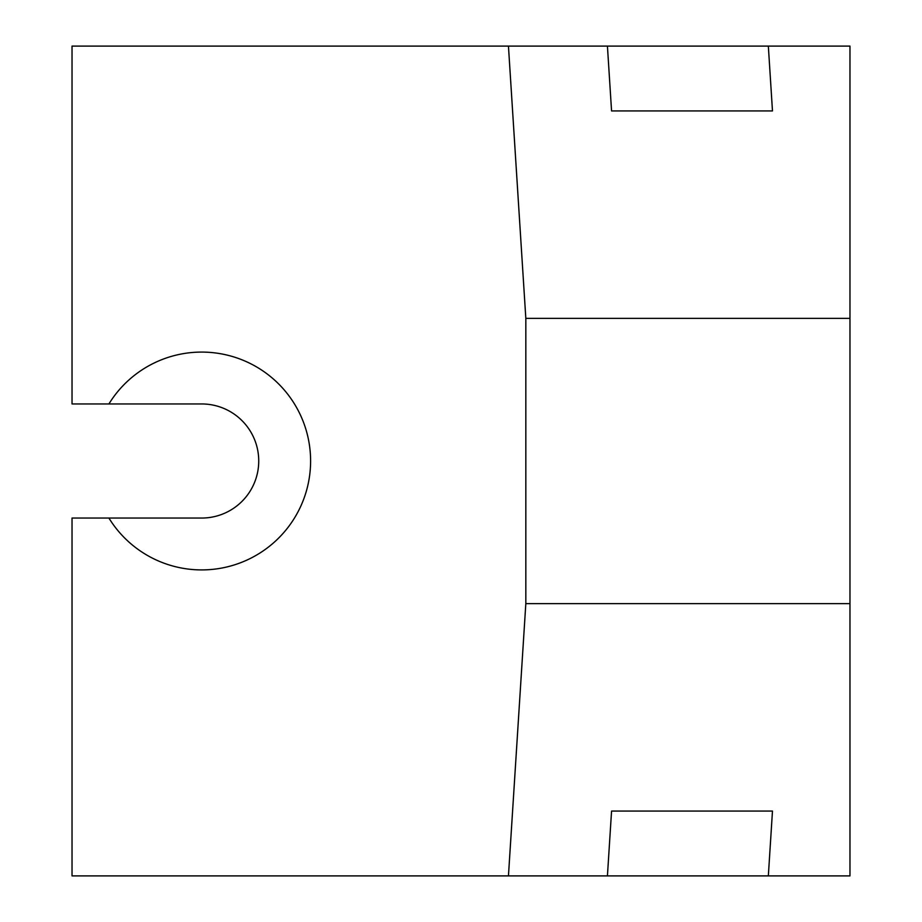<?xml version="1.0" encoding="UTF-8"?>
<svg xmlns="http://www.w3.org/2000/svg" width="922" height="922" viewBox="0 0 922 922"><rect width="100%" height="100%" fill="white"/><g stroke="black" fill="none" stroke-linecap="round" stroke-linejoin="round"><path stroke-width="1.38" d="M108.911 518.049L201.688 518.049A57.049 57.049 0 0 0 258.736 461A57.049 57.049 0 0 0 201.688 403.951L108.911 403.951A108.911 108.911 0 0 1 272.463 378.216A108.911 108.911 0 0 1 272.463 543.784A108.911 108.911 0 0 1 108.911 518.049L72.031 518.049L72.031 875.9L508.448 875.9L525.828 603.622L849.969 603.622L849.969 875.9L508.448 875.9M201.688 518.049A57.049 57.049 0 0 0 258.736 461A57.049 57.049 0 0 0 201.688 403.951M508.448 46.1L525.828 318.378L849.969 318.378L849.969 46.1L72.031 46.1L72.031 403.951L108.911 403.951M768.337 46.1L772.475 110.928L611.563 110.928L607.425 46.1M772.475 110.928L611.563 110.928M525.828 318.378L525.828 603.622M849.969 318.378L849.969 603.622M768.337 875.9L772.475 811.072L611.563 811.072L607.425 875.9M772.475 811.072L611.563 811.072"/></g></svg>
